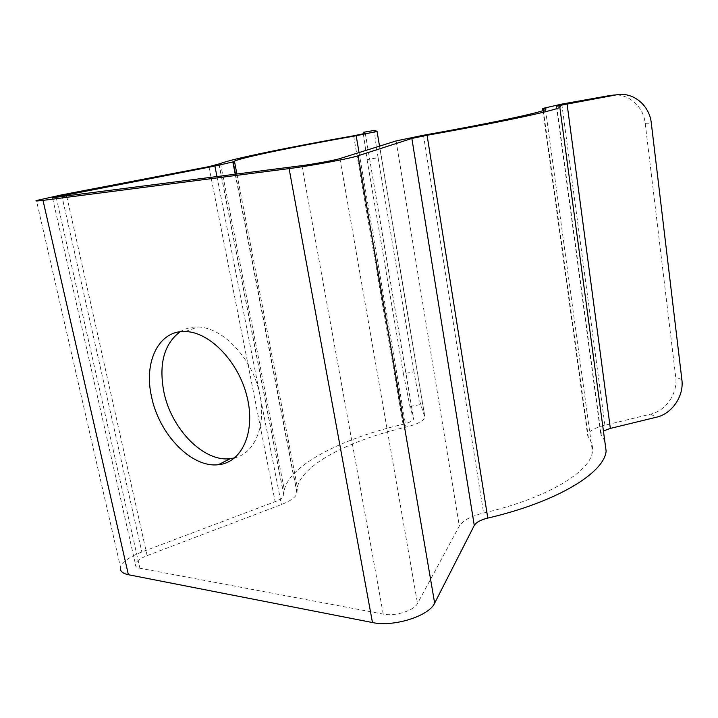 <?xml version="1.0" encoding="UTF-8"?>
<svg xmlns="http://www.w3.org/2000/svg" width="718" height="718" viewBox="0 0 718 718"><rect width="100%" height="100%" fill="white"/><g stroke="black" fill="none" stroke-linecap="round" stroke-linejoin="round"><path stroke-width="0.54" stroke-dasharray="3.59 2.69" d="M610.551 95.404C627.002 92.101 643.436 105.537 645.204 123.317L675.71 377.058C677.963 393.177 666.071 410.75 650.598 414.16L604.915 425.227C594.432 427.91 588.661 431.195 587.584 435.09L588.374 437.684C591.749 441.866 593.095 446.488 592.422 451.559C590.743 471.555 547.143 498.31 483.591 512.993C470.936 516.134 462.841 520.496 459.305 526.079L417.508 603.479C414.241 610.56 394.891 616.636 383.232 614.123L139.884 568.234C136.465 567.534 134.975 566.152 135.415 564.106C136.465 561.126 140.369 558.308 147.127 555.624L281.429 504.548C290.673 500.886 295.834 497.161 296.92 493.383L297.378 487.244C302.422 464.223 350.231 440.035 405.975 427.138C417.293 424.257 423.584 421.008 424.859 417.382L420.73 404.521C418.98 398.634 416.736 387.738 414.008 371.843L403.417 373.728L409.942 406.451L413.595 418.863C412.859 420.883 409.359 422.696 403.076 424.284C342.549 438.249 290.045 464.546 284.328 489.909L283.816 495.429C283.188 497.556 280.298 499.629 275.129 501.658L141.832 551.98C129.617 556.773 122.518 561.88 120.534 567.31L36.438 200.519M363.371 133.907L367.077 159.611L378.09 157.718L414.008 371.843M378.09 157.718C375.343 140.907 374.249 131.78 374.805 130.335M367.077 159.611L403.417 373.728M604.771 440.96L600.751 433.887L603.425 430.979M180.083 331.779C184.939 328.691 190.387 327.094 196.436 326.986L197.773 326.995C221.377 327.273 249.254 354.871 258.372 388.366C267.733 421.834 256.344 452.762 234.696 457.904M235.531 174.268L296.992 492.342M359.054 152.566L405.975 427.138M377.156 131.295L424.778 416.26M365.345 133.351L413.559 418.271M353.642 135.783L403.076 424.284M219.143 164.305L283.87 494.908M208.911 166.639L275.129 501.658M61.631 194.892L141.832 551.98M556.701 106.022L601.235 435.377M681.876 379.678L675.71 377.058M645.204 123.317L651.307 123.11M561.79 104.101L604.915 425.227M543.338 110.482L588.374 437.684M423.476 135.235L483.591 512.993M396.103 140.925L459.305 526.079M339.901 158.579L417.508 603.479M301.919 165.625L383.232 614.123M56.246 197.603L139.884 568.234M66.711 196.247L147.127 555.624M216.98 176.682L281.429 504.548M650.598 414.16L656.485 417.194M409.942 406.451L420.73 404.521M236.931 174.088L297.378 487.244M379.526 146.131L424.859 417.382M365.274 133.395L413.595 418.863M220.516 163.524L284.328 489.909M218.999 164.395L283.816 495.429M556.396 106.004L600.751 433.887M542.907 110.635L587.584 435.09M545.492 109.567L592.422 451.559M52.54 197.962L135.415 564.106M235.235 174.312L296.92 493.383M185.271 331.536L197.773 326.995"/><path stroke-width="1.08" d="M233.135 161.882L234.427 161.101C243.761 157.045 296.956 146.203 356.173 135.72L377.067 131.43L374.805 130.335L363.461 132.292L365.274 133.395L353.642 135.783C289.399 147.163 231.025 159.028 220.516 163.524L208.911 166.639L61.631 194.892L36.438 200.519C34.832 201.184 37.022 201.139 42.999 200.385L289.094 168.586C310.643 165.876 350.312 158.481 358.085 155.77L411.863 138.448L427.093 135.271C502.268 121.943 555.4 110.464 559.825 107.323C561.314 106.443 560.273 106.004 556.701 106.022L616.313 94.866L610.551 95.404L561.79 104.101L543.041 108.373C546.021 108.391 546.838 108.786 545.492 109.567C541.237 112.493 492.135 123.065 423.476 135.235L396.103 140.925L339.901 158.579C335.288 160.123 313.802 164.117 301.919 165.625L52.486 197.701L214.888 166.064L233.135 161.882L235.531 174.268M363.461 132.292L363.371 133.907M120.534 567.31C119.727 570.954 122.347 573.431 128.396 574.723L372.471 622.542C393.617 627.29 429.247 615.963 434.659 603.138L474.275 525.45C476.151 522.327 480.656 519.868 487.782 518.082C557.276 501.963 604.421 472.722 606.127 451.039L604.771 440.96M151.57 396.839C159.028 434.139 191.41 468.046 218.326 464.717C241.706 462.796 255.77 432.424 247.171 397.242C238.87 362.043 209.782 331.86 185.271 331.536C158.552 330.217 143.483 362.177 151.57 396.839M603.425 430.979L610.345 428.413L656.485 417.194C672.111 413.73 684.128 395.968 681.876 379.678L651.307 123.11C649.53 105.124 632.944 91.527 616.313 94.866M234.696 457.904L230.2 458.694C203.329 462.132 171.135 428.691 163.839 391.777C158.66 363.936 164.072 343.94 180.083 331.779M356.173 135.72L359.054 152.566M42.999 200.385L128.396 574.723M289.094 168.586L372.471 622.542M358.085 155.77L434.659 603.138M411.863 138.448L474.275 525.45M427.093 135.271L487.782 518.082M567.032 103.661L610.345 428.413M543.041 108.373L543.338 110.482M66.343 194.596L66.711 196.247M214.888 166.064L216.98 176.682M234.427 161.101L236.931 174.088M377.067 131.43L379.526 146.131M559.825 107.323L606.127 451.039M542.584 108.337L542.907 110.635M232.865 162.044L235.235 174.312M218.326 464.717L230.2 458.694"/></g></svg>
